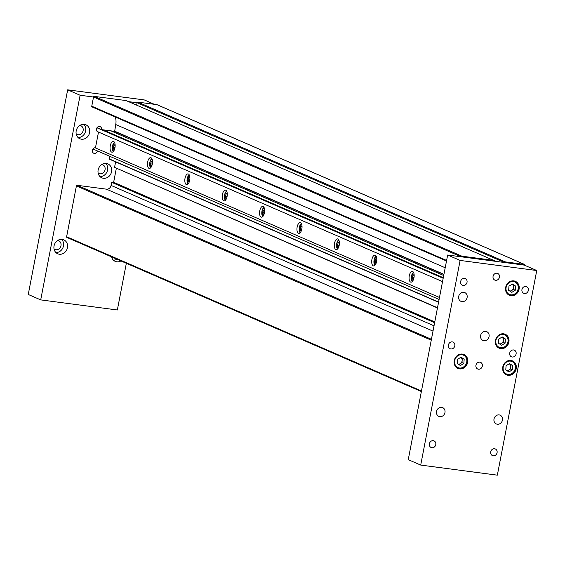 <?xml version="1.0" encoding="UTF-8"?>
<svg xmlns="http://www.w3.org/2000/svg" width="565" height="565" viewBox="0 0 565 565"><rect width="100%" height="100%" fill="white"/><g stroke="black" fill="none" stroke-linecap="round" stroke-linejoin="round"><path stroke-width="0.85" d="M496.042 261.39L136.624 105.154L137.083 102.752L137.86 102.131L156.886 104.638A0.72 0.636 -66.5 0 1 157.042 104.68L524.581 264.448A0.72 0.636 113.5 0 1 524.927 265.197L524.892 265.373M524.581 264.448A0.72 0.636 113.5 0 0 524.426 264.406L156.886 104.638M137.86 102.131L505.393 261.899L524.426 264.406M505.393 261.899L504.623 262.52L137.083 102.752L128.495 101.622M494.149 261.143L493.648 260.352L126.108 100.584L94.299 96.396L461.838 256.164L493.648 260.352M461.838 256.164A0.72 0.636 113.5 0 0 461.068 256.785L93.529 97.018A0.72 0.636 -66.5 0 1 94.299 96.396M437.458 307.96L114.554 167.367L437.501 307.748M115.613 161.887L114.554 167.367M438.553 302.268L109.328 159.153L109.624 156.244M443.892 274.534L114.667 131.419L115.733 124.54A14.471 12.776 113.5 0 0 115.302 117.019M446.505 260.966L92.264 106.983A0.72 0.636 -66.5 0 1 91.763 106.192L93.529 97.018L80.117 95.252L40.708 299.888L117.343 309.98L126.341 263.29M421.37 391.51L67.122 237.526A0.72 0.636 -66.5 0 1 66.621 236.735L76.409 185.927A0.72 0.636 -66.5 0 1 77.179 185.306L106.432 189.162A4.343 3.835 113.5 0 0 111.079 185.433L434.019 325.814M434.619 322.707L111.672 182.326L111.079 185.433M111.672 182.326L113.643 182.297L116.326 168.363M114.469 131.108L443.935 274.322M109.13 158.836L438.595 302.056M111.983 182.078L434.69 322.354M113.643 182.297L434.775 321.888M81.473 139.202A7.599 6.709 113.5 0 0 89.376 133.587A7.599 6.709 113.5 0 0 85.929 124.83A7.599 6.709 113.5 0 0 84.326 124.385A7.599 6.709 113.5 0 0 76.423 130.007A7.599 6.709 113.5 0 0 79.87 138.764A7.599 6.709 113.5 0 0 81.473 139.202M78.041 137.521A7.599 6.709 113.5 0 0 85.068 132.74A7.599 6.709 113.5 0 0 83.775 124.335M76.183 133.947A4.774 4.216 113.5 0 0 77.01 134.442A4.774 4.216 113.5 0 0 78.019 134.717A4.774 4.216 113.5 0 0 82.984 131.186A4.774 4.216 113.5 0 0 80.816 125.684A4.774 4.216 113.5 0 0 79.891 125.416M103.416 178.272A7.599 6.709 113.5 0 0 111.326 172.657A7.599 6.709 113.5 0 0 107.873 163.899A7.599 6.709 113.5 0 0 106.269 163.454A7.599 6.709 113.5 0 0 98.367 169.069A7.599 6.709 113.5 0 0 101.82 177.827A7.599 6.709 113.5 0 0 103.416 178.272M99.991 176.584A7.599 6.709 113.5 0 0 107.011 171.802A7.599 6.709 113.5 0 0 105.719 163.405M98.126 173.01A4.774 4.216 113.5 0 0 98.953 173.512A4.774 4.216 113.5 0 0 99.963 173.787A4.774 4.216 113.5 0 0 104.928 170.256A4.774 4.216 113.5 0 0 102.759 164.754A4.774 4.216 113.5 0 0 101.834 164.486M111.588 256.877A7.599 6.709 113.5 0 0 115.204 261.355A7.599 6.709 113.5 0 0 116.8 261.793A7.599 6.709 113.5 0 0 120.938 260.945M113.374 260.112A7.599 6.709 113.5 0 0 116.955 259.208M59.325 254.229A7.599 6.709 113.5 0 0 67.228 248.607A7.599 6.709 113.5 0 0 63.781 239.85A7.599 6.709 113.5 0 0 62.178 239.405A7.599 6.709 113.5 0 0 54.275 245.026A7.599 6.709 113.5 0 0 57.722 253.784A7.599 6.709 113.5 0 0 59.325 254.229M55.893 252.541A7.599 6.709 113.5 0 0 62.913 247.76A7.599 6.709 113.5 0 0 61.62 239.362M54.035 248.967A4.774 4.216 113.5 0 0 54.862 249.462A4.774 4.216 113.5 0 0 55.871 249.737A4.774 4.216 113.5 0 0 60.836 246.213A4.774 4.216 113.5 0 0 58.668 240.704A4.774 4.216 113.5 0 0 57.743 240.436M114.518 131.186A2.896 2.557 113.5 0 0 114.49 131.327L101.587 129.625A2.896 2.557 113.5 0 0 96.566 128.608A2.896 2.557 113.5 0 0 98.494 132.111L97.342 131.61M98.494 132.111L95.471 147.776A2.896 2.557 113.5 0 0 93.776 153.256A2.896 2.557 113.5 0 0 97.484 150.961M40.708 299.888L28.25 294.471L67.659 89.835L144.294 99.927L154.365 104.306M67.659 89.835L80.117 95.252M97.046 127.655L101.587 129.625M479.812 362.151A3.616 3.192 113.5 0 0 476.048 364.828A3.616 3.192 113.5 0 0 477.693 369.002A3.616 3.192 113.5 0 0 478.456 369.213A3.616 3.192 113.5 0 0 482.22 366.537A3.616 3.192 113.5 0 0 480.575 362.363A3.616 3.192 113.5 0 0 479.812 362.151M496.939 273.241A3.616 3.192 113.5 0 0 493.174 275.918A3.616 3.192 113.5 0 0 494.813 280.085A3.616 3.192 113.5 0 0 495.576 280.297A3.616 3.192 113.5 0 0 499.34 277.627A3.616 3.192 113.5 0 0 497.701 273.453A3.616 3.192 113.5 0 0 496.939 273.241M462 301.632A4.774 4.216 -66.5 0 1 460.998 301.357A4.774 4.216 -66.5 0 1 458.829 295.848A4.774 4.216 -66.5 0 1 463.794 292.317A4.774 4.216 -66.5 0 1 464.804 292.599A4.774 4.216 -66.5 0 1 466.973 298.101A4.774 4.216 -66.5 0 1 462 301.632M483.944 340.702A4.774 4.216 -66.5 0 1 482.941 340.427A4.774 4.216 -66.5 0 1 480.773 334.918A4.774 4.216 -66.5 0 1 485.738 331.387A4.774 4.216 -66.5 0 1 486.748 331.669A4.774 4.216 -66.5 0 1 488.916 337.171A4.774 4.216 -66.5 0 1 483.944 340.702M439.853 416.652A4.774 4.216 -66.5 0 1 438.843 416.377A4.774 4.216 -66.5 0 1 436.674 410.868A4.774 4.216 -66.5 0 1 441.646 407.344A4.774 4.216 -66.5 0 1 442.649 407.619A4.774 4.216 -66.5 0 1 444.817 413.121A4.774 4.216 -66.5 0 1 439.853 416.652M497.327 424.223A4.774 4.216 -66.5 0 1 496.324 423.948A4.774 4.216 -66.5 0 1 494.156 418.439A4.774 4.216 -66.5 0 1 499.121 414.908A4.774 4.216 -66.5 0 1 500.131 415.19A4.774 4.216 -66.5 0 1 502.299 420.692A4.774 4.216 -66.5 0 1 497.327 424.223M464.515 278.376A3.616 3.192 113.5 0 0 460.75 281.052A3.616 3.192 113.5 0 0 462.396 285.226A3.616 3.192 113.5 0 0 463.159 285.438A3.616 3.192 113.5 0 0 466.923 282.761A3.616 3.192 113.5 0 0 465.277 278.587A3.616 3.192 113.5 0 0 464.515 278.376M525.824 286.455A3.616 3.192 113.5 0 0 522.06 289.125A3.616 3.192 113.5 0 0 523.706 293.299A3.616 3.192 113.5 0 0 524.468 293.51A3.616 3.192 113.5 0 0 528.233 290.834A3.616 3.192 113.5 0 0 526.587 286.667A3.616 3.192 113.5 0 0 525.824 286.455M513.592 349.961A3.616 3.192 113.5 0 0 509.828 352.638A3.616 3.192 113.5 0 0 511.473 356.805A3.616 3.192 113.5 0 0 512.236 357.016A3.616 3.192 113.5 0 0 516 354.34A3.616 3.192 113.5 0 0 514.355 350.173A3.616 3.192 113.5 0 0 513.592 349.961M452.283 341.889A3.616 3.192 113.5 0 0 448.518 344.558A3.616 3.192 113.5 0 0 450.164 348.732A3.616 3.192 113.5 0 0 450.927 348.944A3.616 3.192 113.5 0 0 454.691 346.267A3.616 3.192 113.5 0 0 453.045 342.1A3.616 3.192 113.5 0 0 452.283 341.889M433.263 440.679A3.616 3.192 113.5 0 0 429.499 443.348A3.616 3.192 113.5 0 0 431.137 447.522A3.616 3.192 113.5 0 0 431.9 447.734A3.616 3.192 113.5 0 0 435.664 445.058A3.616 3.192 113.5 0 0 434.026 440.891A3.616 3.192 113.5 0 0 433.263 440.679M494.573 448.751A3.616 3.192 113.5 0 0 490.808 451.428A3.616 3.192 113.5 0 0 492.447 455.595A3.616 3.192 113.5 0 0 493.21 455.807A3.616 3.192 113.5 0 0 496.974 453.13A3.616 3.192 113.5 0 0 495.336 448.963A3.616 3.192 113.5 0 0 494.573 448.751M513.797 280.89A7.599 6.709 113.5 0 0 505.894 286.504A7.599 6.709 113.5 0 0 509.348 295.262A7.599 6.709 113.5 0 0 510.944 295.707A7.599 6.709 113.5 0 0 518.854 290.092A7.599 6.709 113.5 0 0 515.4 281.335A7.599 6.709 113.5 0 0 513.797 280.89M462.382 354.071A7.599 6.709 113.5 0 0 454.479 359.686A7.599 6.709 113.5 0 0 457.925 368.444A7.599 6.709 113.5 0 0 459.529 368.889A7.599 6.709 113.5 0 0 467.432 363.274A7.599 6.709 113.5 0 0 463.985 354.509A7.599 6.709 113.5 0 0 462.382 354.071M510.915 360.463A7.599 6.709 113.5 0 0 503.012 366.078A7.599 6.709 113.5 0 0 506.466 374.835A7.599 6.709 113.5 0 0 508.062 375.28A7.599 6.709 113.5 0 0 515.972 369.665A7.599 6.709 113.5 0 0 512.519 360.908A7.599 6.709 113.5 0 0 510.915 360.463M503.606 333.816A7.599 6.709 113.5 0 0 495.703 339.431A7.599 6.709 113.5 0 0 499.156 348.188A7.599 6.709 113.5 0 0 500.752 348.633A7.599 6.709 113.5 0 0 508.662 343.012A7.599 6.709 113.5 0 0 505.209 334.254A7.599 6.709 113.5 0 0 503.606 333.816M536.75 270.529L524.292 265.112L447.657 255.02L408.248 459.656L420.706 465.073L497.341 475.165L536.75 270.529L460.115 260.43L447.657 255.02M460.115 260.43L420.706 465.073M412.641 271.483A5.424 2.472 -82.5 0 0 412.33 271.391A5.424 2.472 -82.5 0 0 409.222 276.101A5.424 2.472 -82.5 0 0 410.6 282.062A5.424 2.472 -82.5 0 0 410.91 282.154A5.424 2.472 -82.5 0 0 414.018 277.443A5.424 2.472 -82.5 0 0 412.641 271.483M375.266 255.232A5.424 2.472 -82.5 0 0 374.955 255.147A5.424 2.472 -82.5 0 0 371.848 259.858A5.424 2.472 -82.5 0 0 373.225 265.818A5.424 2.472 -82.5 0 0 373.536 265.903A5.424 2.472 -82.5 0 0 376.643 261.192A5.424 2.472 -82.5 0 0 375.266 255.232M337.884 238.988A5.424 2.472 -82.5 0 0 337.573 238.896A5.424 2.472 -82.5 0 0 334.473 243.607A5.424 2.472 -82.5 0 0 335.85 249.568A5.424 2.472 -82.5 0 0 336.161 249.659A5.424 2.472 -82.5 0 0 339.261 244.949A5.424 2.472 -82.5 0 0 337.884 238.988M300.509 222.737A5.424 2.472 -82.5 0 0 300.199 222.652A5.424 2.472 -82.5 0 0 297.091 227.363A5.424 2.472 -82.5 0 0 298.468 233.324A5.424 2.472 -82.5 0 0 298.779 233.409A5.424 2.472 -82.5 0 0 301.887 228.698A5.424 2.472 -82.5 0 0 300.509 222.737M263.135 206.493A5.424 2.472 -82.5 0 0 262.824 206.402A5.424 2.472 -82.5 0 0 259.716 211.112A5.424 2.472 -82.5 0 0 261.094 217.073A5.424 2.472 -82.5 0 0 261.404 217.165A5.424 2.472 -82.5 0 0 264.512 212.454A5.424 2.472 -82.5 0 0 263.135 206.493M225.753 190.243A5.424 2.472 -82.5 0 0 225.442 190.158A5.424 2.472 -82.5 0 0 222.342 194.869A5.424 2.472 -82.5 0 0 223.719 200.829A5.424 2.472 -82.5 0 0 224.03 200.914A5.424 2.472 -82.5 0 0 227.137 196.203A5.424 2.472 -82.5 0 0 225.753 190.243M188.378 173.999A5.424 2.472 -82.5 0 0 188.067 173.907A5.424 2.472 -82.5 0 0 184.96 178.618A5.424 2.472 -82.5 0 0 186.344 184.578A5.424 2.472 -82.5 0 0 186.655 184.67A5.424 2.472 -82.5 0 0 189.755 179.96A5.424 2.472 -82.5 0 0 188.378 173.999M151.003 157.748A5.424 2.472 -82.5 0 0 150.693 157.663A5.424 2.472 -82.5 0 0 147.585 162.374A5.424 2.472 -82.5 0 0 148.962 168.335A5.424 2.472 -82.5 0 0 149.273 168.419A5.424 2.472 -82.5 0 0 152.381 163.709A5.424 2.472 -82.5 0 0 151.003 157.748M113.629 141.504A5.424 2.472 -82.5 0 0 113.318 141.412A5.424 2.472 -82.5 0 0 110.21 146.123A5.424 2.472 -82.5 0 0 111.588 152.084A5.424 2.472 -82.5 0 0 111.898 152.176A5.424 2.472 -82.5 0 0 115.006 147.465A5.424 2.472 -82.5 0 0 113.629 141.504M443.709 275.515L110.917 130.854M103.091 129.823L443.285 277.705M442.529 281.617L97.229 131.511M443.172 278.291L96.947 127.789M439.478 297.48L95.054 147.762M92.928 148.983L439.097 299.457M458.264 364.157A3.68 3.249 113.5 0 0 460.263 363.662A3.68 3.249 113.5 0 0 462.149 360.512A3.68 3.249 113.5 0 0 460.715 357.405L460.694 357.391A3.68 3.249 113.5 0 1 460.715 357.405L464.169 359.241L461.012 357.2L457.551 359.326L457.247 363.5L460.404 365.541L463.865 363.415L464.169 359.241M462.297 358.429L461.993 362.603L463.865 363.415M461.993 362.603L458.851 364.538M506.798 370.548A3.68 3.249 113.5 0 0 508.804 370.054A3.68 3.249 113.5 0 0 510.682 366.904A3.68 3.249 113.5 0 0 509.256 363.804L509.235 363.782A3.68 3.249 113.5 0 0 509.227 363.782L512.702 365.633L509.545 363.592L506.085 365.717L505.781 369.891L508.938 371.932L512.399 369.807L512.702 365.633M510.838 364.82L510.534 368.994L512.399 369.807M510.534 368.994L507.384 370.93M509.679 290.982A3.68 3.249 113.5 0 0 511.685 290.488A3.68 3.249 113.5 0 0 513.564 287.338A3.68 3.249 113.5 0 0 512.137 284.23L512.109 284.209A3.68 3.249 113.5 0 1 512.137 284.23L515.584 286.06L512.427 284.018L508.966 286.144L508.662 290.318L511.819 292.359L515.28 290.233L515.584 286.06M513.712 285.247L513.416 289.421L515.28 290.233M513.416 289.421L510.266 291.356M499.488 343.901A3.68 3.249 113.5 0 0 501.494 343.407A3.68 3.249 113.5 0 0 503.373 340.257A3.68 3.249 113.5 0 0 501.946 337.15L501.918 337.136A3.68 3.249 113.5 0 1 501.946 337.15L505.393 338.986L502.236 336.945L498.775 339.071L498.471 343.245L501.628 345.286L505.089 343.16L505.393 338.986M503.521 338.174L503.224 342.348L505.089 343.16M503.224 342.348L500.074 344.283M413.608 279.145L412.937 279.456L412.33 277.592L412.93 275.155L414.124 274.597M413.954 277.803L412.33 277.592M414.166 275.317L412.93 275.155M376.226 262.895L375.563 263.212L374.955 261.341L375.555 258.911L376.742 258.353M376.58 261.56L374.955 261.341M376.791 259.074L375.555 258.911M338.852 246.651L338.181 246.962L337.58 245.097L338.181 242.66L339.367 242.103M339.198 245.309L337.58 245.097M339.41 242.823L338.181 242.66M301.477 230.4L300.806 230.718L300.199 228.846L300.799 226.417L301.993 225.859M301.823 229.065L300.199 228.846M302.035 226.579L300.799 226.417M264.102 214.156L263.431 214.467L262.824 212.602L263.424 210.166L264.618 209.608M264.448 212.814L262.824 212.602M264.66 210.328L263.424 210.166M226.72 197.905L226.049 198.223L225.449 196.352L226.049 193.922L227.236 193.364M227.066 196.571L225.449 196.352M227.285 194.085L226.049 193.922M189.346 181.662L188.675 181.972L188.074 180.108L188.675 177.671L189.861 177.113M189.692 180.32L188.074 180.108M189.904 177.834L188.675 177.671M151.971 165.411L151.3 165.729L150.693 163.857L151.293 161.428L152.486 160.87M152.317 164.069L150.693 163.857M152.529 161.59L151.293 161.428M114.589 149.167L113.925 149.478L113.318 147.613L113.918 145.177L115.105 144.619M114.942 147.825L113.318 147.613M115.154 145.339L113.918 145.177M445.199 267.761L115.733 124.54M91.763 106.192L446.611 260.444M66.621 236.735L421.469 390.987M431.257 340.179L76.409 185.927M77.179 185.306L431.427 339.297M433.002 331.118L106.432 189.162M464.246 355.11A7.232 6.385 -66.5 0 1 466.146 364.326A7.232 6.385 -66.5 0 1 457.636 367.921A7.232 6.385 -66.5 0 1 456.817 367.483A7.232 6.385 -66.5 0 1 454.514 364.665M458.893 354.594A7.232 6.385 -66.5 0 1 463.406 354.658A7.232 6.385 -66.5 0 1 464.218 355.095L461.965 354.029M464.183 355.547A6.801 6.003 113.5 0 0 455.651 358.097A6.801 6.003 113.5 0 0 457.226 367.193A6.801 6.003 113.5 0 0 465.765 364.644A6.801 6.003 113.5 0 0 464.183 355.547M507.427 360.986A7.232 6.385 -66.5 0 1 511.939 361.049A7.232 6.385 -66.5 0 1 512.759 361.487A7.232 6.385 -66.5 0 1 514.68 370.718A7.232 6.385 -66.5 0 1 506.169 374.312A7.232 6.385 -66.5 0 1 505.357 373.875A7.232 6.385 -66.5 0 1 503.055 371.057M512.723 361.939A6.801 6.003 113.5 0 0 504.185 364.489A6.801 6.003 113.5 0 0 505.76 373.585A6.801 6.003 113.5 0 0 514.298 371.036A6.801 6.003 113.5 0 0 512.723 361.939M510.308 281.419A7.232 6.385 -66.5 0 1 514.821 281.476A7.232 6.385 -66.5 0 1 515.64 281.914A7.232 6.385 -66.5 0 1 517.568 291.13A7.232 6.385 -66.5 0 1 509.051 294.746A7.232 6.385 -66.5 0 1 508.232 294.309A7.232 6.385 -66.5 0 1 505.936 291.484M515.605 282.366A6.801 6.003 113.5 0 0 507.066 284.922A6.801 6.003 113.5 0 0 508.641 294.012A6.801 6.003 113.5 0 0 517.18 291.462A6.801 6.003 113.5 0 0 515.605 282.366M505.47 334.854A7.232 6.385 -66.5 0 1 507.37 344.071A7.232 6.385 -66.5 0 1 498.86 347.666A7.232 6.385 -66.5 0 1 498.04 347.228A7.232 6.385 -66.5 0 1 495.745 344.41M500.117 334.339A7.232 6.385 -66.5 0 1 504.63 334.395A7.232 6.385 -66.5 0 1 505.449 334.833L503.189 333.774M505.414 335.292A6.801 6.003 113.5 0 0 496.875 337.842A6.801 6.003 113.5 0 0 498.45 346.938A6.801 6.003 113.5 0 0 506.989 344.382A6.801 6.003 113.5 0 0 505.414 335.292M412.281 281.547A5.064 2.302 97.5 0 1 411.977 281.08M413.531 272.401A4.774 2.175 -82.5 0 0 411.588 275.621A4.774 2.175 -82.5 0 0 412.33 281.49M413.079 272.704A5.064 2.302 97.5 0 1 413.488 272.33M374.899 265.296A5.064 2.302 97.5 0 1 374.602 264.83M376.156 256.157A4.774 2.175 -82.5 0 0 374.214 259.377A4.774 2.175 -82.5 0 0 374.955 265.239M375.704 256.461A5.064 2.302 97.5 0 1 376.113 256.086M337.524 249.052A5.064 2.302 97.5 0 1 337.227 248.586M338.774 239.906A4.774 2.175 -82.5 0 0 336.839 243.127A4.774 2.175 -82.5 0 0 337.58 248.996M338.329 240.21A5.064 2.302 97.5 0 1 338.739 239.835M300.149 232.801A5.064 2.302 97.5 0 1 299.846 232.335M301.399 223.662A4.774 2.175 -82.5 0 0 299.464 226.883A4.774 2.175 -82.5 0 0 300.206 232.745M300.947 223.966A5.064 2.302 97.5 0 1 301.364 223.592M262.767 216.557A5.064 2.302 97.5 0 1 262.471 216.091M264.024 207.412A4.774 2.175 -82.5 0 0 262.082 210.632A4.774 2.175 -82.5 0 0 262.824 216.501M263.572 207.715A5.064 2.302 97.5 0 1 263.982 207.341M225.393 200.307A5.064 2.302 97.5 0 1 225.096 199.84M226.643 191.168A4.774 2.175 -82.5 0 0 224.708 194.388A4.774 2.175 -82.5 0 0 225.449 200.25M226.198 191.471A5.064 2.302 97.5 0 1 226.607 191.097M188.018 184.063A5.064 2.302 97.5 0 1 187.721 183.59M189.268 174.917A4.774 2.175 -82.5 0 0 187.333 178.137A4.774 2.175 -82.5 0 0 188.074 184.006M188.823 175.221A5.064 2.302 97.5 0 1 189.233 174.846M150.643 167.812A5.064 2.302 97.5 0 1 150.339 167.346M151.893 158.673A4.774 2.175 -82.5 0 0 149.958 161.894A4.774 2.175 -82.5 0 0 150.693 167.756M151.441 158.977A5.064 2.302 97.5 0 1 151.851 158.603M113.261 151.568A5.064 2.302 97.5 0 1 112.965 151.095M114.518 142.422A4.774 2.175 -82.5 0 0 112.576 145.643A4.774 2.175 -82.5 0 0 113.318 151.512M114.066 142.726A5.064 2.302 97.5 0 1 114.476 142.352M66.974 237.484L421.363 391.538M92.109 106.94L446.505 260.988M456.195 367.299L457.636 367.921C464.536 371.417 470.963 358.916 464.232 355.103M510.499 360.421L512.773 361.494C519.503 365.308 513.069 377.808 506.169 374.312L504.729 373.691M513.38 280.847L515.654 281.921C522.385 285.735 515.951 298.235 509.051 294.746L507.61 294.118M497.419 347.044L498.86 347.666C505.76 351.162 512.187 338.661 505.463 334.847M412.238 281.589L411.567 275.586L413.46 272.281M374.863 265.338L374.192 259.342L376.085 256.037M337.482 249.094L336.811 243.091L338.71 239.786M300.107 232.844L299.436 226.847L301.336 223.542M262.732 216.6L262.061 210.597L263.954 207.291M225.357 200.349L224.679 194.353L226.579 191.048M187.976 184.105L187.305 178.102L189.204 174.797M150.601 167.854L149.93 161.858L151.823 158.553M113.226 151.604L112.555 145.608L114.448 142.302"/></g></svg>
